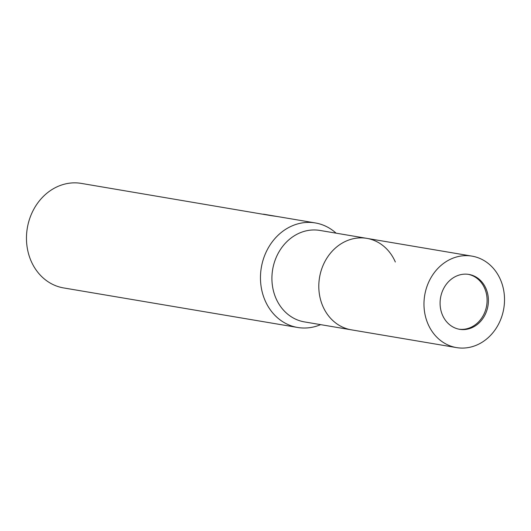 <?xml version="1.0" encoding="UTF-8"?>
<svg xmlns="http://www.w3.org/2000/svg" width="531" height="531" viewBox="0 0 531 531"><rect width="100%" height="100%" fill="white"/><g stroke="black" fill="none" stroke-linecap="round" stroke-linejoin="round"><path stroke-width="0.8" d="M458.957 329.187A27.831 24.054 99.6 0 0 485.029 311.631A27.831 24.054 99.6 0 0 468.223 274.321M395.336 261.995A46.383 40.09 99.6 0 0 366.808 238.359A46.383 40.09 99.6 0 0 322.244 267.451A46.383 40.09 99.6 0 0 351.349 329.831L304.462 321.905A46.383 40.09 99.6 0 1 275.357 259.526A46.383 40.09 99.6 0 1 319.914 230.434L366.808 238.359A46.383 40.09 99.6 0 0 320.658 272.357A46.383 40.09 99.6 0 0 342.787 327.215A46.383 40.09 99.6 0 0 351.349 329.831L456.521 347.599A46.383 40.09 99.6 0 0 502.665 313.602A46.383 40.09 99.6 0 0 480.542 258.743A46.383 40.09 99.6 0 0 471.973 256.128A46.383 40.09 99.6 0 0 425.829 290.132A46.383 40.09 99.6 0 0 447.952 344.984A46.383 40.09 99.6 0 0 456.521 347.599M297.665 327.474A53.007 45.812 99.6 0 1 287.875 324.487A53.007 45.812 99.6 0 1 262.586 261.796A53.007 45.812 99.6 0 1 315.328 222.94A53.007 45.812 99.6 0 1 325.118 225.927A53.007 45.812 99.6 0 1 336.09 233.169A53.007 45.812 99.6 0 0 264.398 256.188A53.007 45.812 99.6 0 0 272.297 312.407A53.007 45.812 99.6 0 0 320.638 324.64A53.007 45.812 99.6 0 1 297.665 327.474L63.667 287.935A53.007 45.812 99.6 0 1 53.877 284.948A53.007 45.812 99.6 0 1 28.588 222.257A53.007 45.812 99.6 0 1 81.329 183.401L271.182 215.646M271.666 215.725L276.419 216.389M315.328 222.94L263.549 214.192M454.47 327.733A27.831 24.054 99.6 0 0 459.607 329.306A27.831 24.054 99.6 0 0 487.299 308.903A27.831 24.054 99.6 0 0 474.024 275.994A27.831 24.054 99.6 0 0 468.886 274.421A27.831 24.054 99.6 0 0 441.195 294.824A27.831 24.054 99.6 0 0 454.47 327.733M471.973 256.128L366.808 238.359"/></g></svg>

